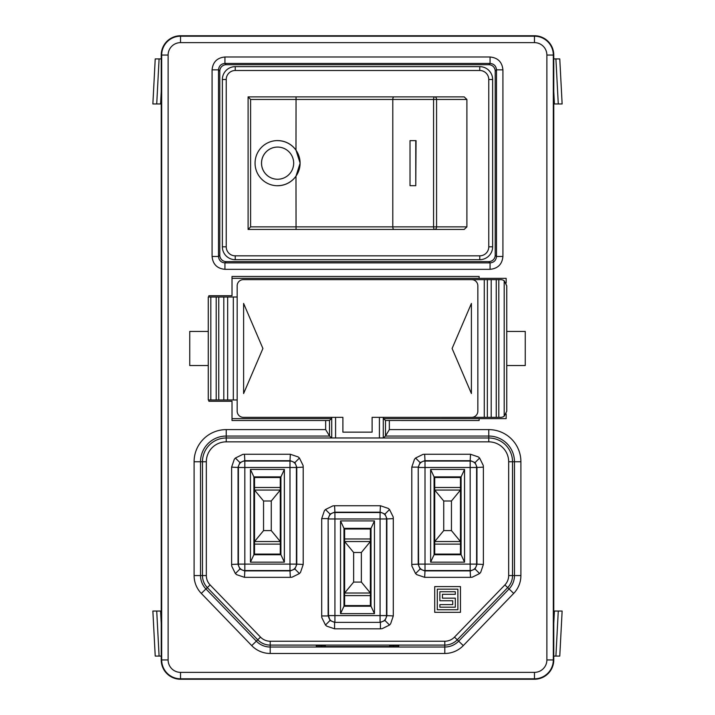 <?xml version="1.0" encoding="UTF-8"?>
<svg xmlns="http://www.w3.org/2000/svg" width="715" height="715" viewBox="0 0 715 715"><rect width="100%" height="100%" fill="white"/><g stroke="black" fill="none" stroke-linecap="round" stroke-linejoin="round"><path stroke-width="1.07" d="M506.756 331.438L525.257 331.438L525.257 365.544L506.756 365.544M491.205 279.637L500.616 279.637A6.176 6.176 0 0 1 504.182 280.763L506.756 285.812L506.756 411.232L504.182 416.219A6.176 6.176 0 0 1 500.616 417.346L491.205 417.346L491.205 279.637L243.35 279.637A6.176 6.176 0 0 0 237.174 285.812L237.174 411.17A6.176 6.176 0 0 0 243.35 417.346L342.896 417.346L342.896 432.146L372.113 432.146L372.113 417.346L491.205 417.346M506.756 411.232L506.756 285.812M506.149 283.086L506.149 278.35L479.122 278.35L479.122 276.464L232.018 276.464L232.018 295.724L208.852 295.724L208.852 297.011M383.633 417.346L383.633 418.65L385.483 420.5L479.122 420.518L479.122 418.632L506.149 418.632L506.149 413.896M490.061 56.994C497.872 57.754 502.153 62.044 502.922 69.856L496.487 69.856C496.103 65.959 493.958 63.814 490.061 63.429L224.939 63.429L224.939 56.994C217.137 57.754 212.847 62.044 212.078 69.856L218.513 69.856C218.897 65.959 221.042 63.814 224.939 63.429L226.226 64.708L488.774 64.708L490.061 63.429L490.061 56.994L224.939 56.994M212.078 69.856L212.078 256.471C212.847 264.282 217.128 268.572 224.939 269.332L224.939 262.897L490.061 262.897L490.061 269.332C497.872 268.563 502.162 264.273 502.922 256.471L502.922 69.856M208.852 399.971L208.852 401.258L232.018 401.258L232.018 420.518L325.656 420.518L325.656 429.617L329.535 436.052L331.724 437.938L331.724 417.346M208.262 331.438L189.743 331.438L189.743 365.544L208.262 365.544M479.122 418.632L383.633 418.65M232.018 278.35L479.122 278.35M325.656 420.518L329.517 420.483L331.367 418.632L232.018 418.632M331.367 418.632L331.367 417.346M389.344 420.536L389.344 429.617L385.465 436.052L383.276 437.938L379.415 437.964L379.415 417.346M488.774 64.708A6.435 6.435 135 0 1 495.209 71.142L495.209 255.184A6.435 6.435 -135 0 1 488.774 261.619L490.061 262.897C493.958 262.512 496.103 260.367 496.487 256.471L502.922 256.471M212.078 256.471L218.513 256.471C218.897 260.367 221.042 262.512 224.939 262.897L226.226 261.619A6.435 6.435 135 0 1 219.791 255.184L219.791 71.142L218.513 69.856L218.513 256.471L219.791 255.184M223.804 297.011L208.262 297.011L208.262 399.971L223.804 399.971L223.804 297.011L237.174 297.011M237.174 399.971L223.804 399.971M496.246 279.637L496.246 417.346M471.659 417.346A6.176 6.176 0 0 0 477.843 411.17L477.843 285.812A6.176 6.176 0 0 0 471.659 279.637M484.278 417.346L484.278 279.637M161.233 55.055L161.233 659.945A19.305 19.305 0 0 0 180.538 679.25L534.462 679.25A19.305 19.305 0 0 0 553.768 659.945L553.768 55.055A19.305 19.305 0 0 0 534.462 35.75L180.538 35.75A19.305 19.305 0 0 0 161.233 55.055L168.114 55.055A12.423 12.423 0 0 1 180.538 42.632L534.462 42.632A12.423 12.423 0 0 1 546.886 55.055L546.886 659.945A12.423 12.423 0 0 1 534.462 672.368L180.538 672.368A12.423 12.423 0 0 1 168.114 659.945L168.114 55.055M331.724 437.938L379.415 437.964M393.527 645.484L389.675 645.511L389.675 646.583L325.325 646.583L325.325 645.511L316.316 645.484L316.316 646.655L398.684 646.655L398.684 645.484L393.527 645.484L393.473 646.655M218.763 297.011L218.763 399.971L218.763 297.011M488.774 261.619L226.226 261.619M226.226 64.708A6.435 6.435 -135 0 0 219.791 71.142M471.408 393.536L452.103 348.491L471.408 303.446L471.408 393.536M243.609 393.536L262.914 348.491L243.609 303.446L243.609 393.536M479.765 70.499L479.765 66.638A12.87 12.87 0 0 1 492.635 79.508A12.87 12.87 0 0 0 479.765 66.638L235.235 66.638L235.235 70.499L479.765 70.499A9.009 9.009 0 0 1 488.774 79.508L492.635 79.508L492.635 246.818A12.87 12.87 0 0 1 479.765 259.688L479.765 255.827L235.235 255.827A9.009 9.009 0 0 1 226.226 246.818L222.365 246.818L222.365 79.508A12.87 12.87 0 0 1 235.235 66.638A12.87 12.87 0 0 0 222.365 79.508L226.226 79.508A9.009 9.009 0 0 1 235.235 70.499M235.235 255.827L235.235 259.688A12.87 12.87 0 0 1 222.365 246.818A12.87 12.87 0 0 0 235.235 259.688L479.765 259.688A12.87 12.87 0 0 0 492.635 246.818L488.774 246.818L488.774 79.508M244.485 454.266L244.834 461.05A6.435 6.435 135 0 0 238.399 467.485L289.986 467.485L289.986 564.117L244.834 564.117L244.834 461.05L289.986 461.05L289.986 467.485L296.421 467.485A6.435 6.435 -135 0 0 289.986 461.05L290.335 454.266L244.485 454.266L242.805 454.382L235.387 458.038L239.936 462.587L244.485 460.701L290.335 460.701L294.884 462.587L299.433 458.038L303.089 465.456L303.205 467.136L296.421 467.485L296.421 564.117L289.986 564.117L289.986 570.552A6.435 6.435 -45 0 0 296.421 564.117L303.205 564.466L303.205 467.136M424.665 454.266L425.014 461.05A6.435 6.435 135 0 0 418.579 467.485L470.166 467.485L470.166 564.117L425.014 564.117L425.014 461.05L470.166 461.05L470.166 467.485L476.601 467.485A6.435 6.435 -135 0 0 470.166 461.05L470.515 454.266L424.665 454.266L422.985 454.382L415.567 458.038L420.116 462.587L424.665 460.701L470.515 460.701L475.064 462.587L479.613 458.038L483.269 465.456L483.385 467.136L476.601 467.485L476.601 564.117L470.166 564.117L470.166 570.552A6.435 6.435 -45 0 0 476.601 564.117L483.385 564.466L483.385 467.136M393.295 615.946L390.631 623.775L389.523 625.044L382.105 628.7L380.425 628.816L380.425 622.381L334.575 622.381L334.575 628.816L326.746 626.152L325.477 625.044L321.822 617.626L321.705 615.946L328.14 615.946L328.14 518.616L321.705 518.616L324.369 510.787L325.477 509.518L332.895 505.863L334.575 505.746L334.924 512.53A6.435 6.435 135 0 0 328.489 518.965L380.076 518.965L380.076 615.597L334.924 615.597L334.924 512.53L380.076 512.53L380.076 518.965L386.511 518.965A6.435 6.435 -135 0 0 380.076 512.53L380.425 505.746L388.254 508.41L389.523 509.518L393.179 516.936L393.295 518.616L386.511 518.965L386.511 615.597L380.076 615.597L380.076 622.032A6.435 6.435 -45 0 0 386.511 615.597L393.295 615.946L393.295 518.616M460.46 586.586L434.72 586.586L434.72 612.326L460.46 612.326L460.46 586.586M290.335 577.336L289.986 570.552L244.834 570.552L244.834 564.117L238.399 564.117A6.435 6.435 45 0 0 244.834 570.552L244.485 577.336L290.335 577.336L292.015 577.22L299.433 573.564L294.884 569.015L290.335 570.901L244.485 570.901L239.936 569.015L235.387 573.564L231.731 566.146L231.615 564.466L238.399 564.117L238.399 467.485L231.615 467.136L234.279 459.307L235.387 458.038M411.795 564.466L418.579 564.117A6.435 6.435 45 0 0 425.014 570.552L425.014 564.117L418.579 564.117L418.23 467.136L411.795 467.136L411.795 564.466L411.911 566.146L415.567 573.564L420.116 569.015L418.23 564.466L418.23 467.136L420.116 462.587M483.385 564.466L480.721 572.295L479.613 573.564L472.195 577.22L470.515 577.336L470.166 570.552L425.014 570.552L424.665 577.336L416.836 574.672L415.567 573.564M161.233 58.916L155.227 58.916L152.867 103.961L160.589 103.961L161.233 91.681M161.233 656.084L155.227 656.084L152.867 611.039L161.233 611.039M553.768 91.681L554.411 103.961L562.133 103.961L559.774 58.916L553.768 58.916M553.768 611.039L562.133 611.039L559.774 656.084L553.768 656.084M457.886 609.752L437.294 609.752L437.294 589.16L457.886 589.16L457.886 609.752M325.477 625.044L330.026 620.495L328.489 615.597A6.435 6.435 45 0 0 334.924 622.032L334.924 615.597L328.489 615.597L328.14 518.616L330.026 514.067L334.575 512.181L380.425 512.181L384.974 514.067L386.86 518.616L386.86 615.946L384.974 620.495L389.523 625.044M295.983 176.194A22.523 22.514 90 0 1 255.067 163.163A22.523 22.514 90 0 1 295.983 150.132L300.13 163.163L295.983 176.194L296.055 229.444L248.105 229.444L248.105 96.883L464.196 96.883L466.895 99.457L466.895 226.87L464.196 229.444L248.105 229.444L248.105 96.883L434.72 96.883A2.574 1.153 90 0 0 433.567 99.457L433.567 226.87L392.794 226.87A2.574 1.153 90 0 0 393.947 229.444L434.72 229.444A2.574 1.85 -90 0 0 436.57 226.87L433.567 226.87A2.574 1.153 -90 0 0 434.72 229.444L464.196 229.444M159.088 58.916L156.728 103.961M161.233 103.961L160.589 103.961M343.987 606.213L343.987 528.349L371.014 528.349L371.014 606.213L343.987 606.213L340.537 613.64L340.537 520.922L343.987 528.349M280.923 541.863L280.28 541.863M254.54 541.863L253.897 541.863M253.897 554.733L253.897 476.869L280.923 476.869L280.923 554.733L253.897 554.733L250.447 562.16L250.447 469.442L253.897 476.869M253.897 489.739L254.54 489.739M280.28 489.739L280.923 489.739M371.014 576.987L370.37 576.987M460.46 508.454L461.103 508.454M371.014 593.343L370.37 593.343M344.63 593.343L343.987 593.343M343.987 557.262L344.63 557.262M254.54 523.496L253.897 523.496M461.103 523.496L460.46 523.496M461.103 541.863L460.46 541.863M434.72 541.863L434.077 541.863M434.077 508.454L434.72 508.454M461.103 476.869L461.103 554.733L434.077 554.733L434.077 476.869L461.103 476.869L464.553 469.442L464.553 562.16L461.103 554.733M434.077 489.739L434.72 489.739M460.46 489.739L461.103 489.739M280.28 508.454L280.923 508.454M434.72 523.496L434.077 523.496M343.987 541.219L344.63 541.219M370.37 541.219L371.014 541.219M370.37 557.262L371.014 557.262M253.897 508.454L254.54 508.454M280.923 523.496L280.28 523.496M344.63 576.987L343.987 576.987M160.589 611.039L161.233 623.319M159.088 656.084L156.728 611.039M558.272 103.961L555.913 58.916M554.411 103.961L553.768 103.961M554.411 611.039L553.768 623.319M558.272 611.039L555.913 656.084M464.196 96.883L434.72 96.883A2.574 1.85 -90 0 1 436.57 99.457L436.57 226.87L466.895 226.87M296.055 229.444L393.947 229.444M344.63 597.204L343.987 597.204M371.014 597.204L370.37 597.204M371.014 537.358L370.37 537.358M344.63 537.358L343.987 537.358M253.897 545.724L254.54 545.724M280.28 545.724L280.923 545.724M280.923 485.878L280.28 485.878M254.54 485.878L253.897 485.878M280.923 476.869L284.373 469.442L284.373 562.16L280.923 554.733M370.37 554.411L371.014 553.768L370.37 553.768M370.37 580.795L371.014 580.795L370.37 580.151M344.63 580.151L343.987 580.795L344.63 580.795M344.63 553.768L343.987 553.768L344.63 554.411M370.37 538.967L370.37 528.993L344.63 528.993L344.63 538.967L370.37 538.967L370.37 541.541L361.361 552.481L361.361 582.082L370.37 593.021L370.37 541.541L344.63 541.541L344.63 538.967M361.361 582.082L353.639 582.082L344.63 593.021L344.63 605.569L370.37 605.569L370.37 593.021L344.63 593.021L344.63 541.541L353.639 552.481L361.361 552.481M460.46 487.487L434.72 487.487L434.72 477.513L460.46 477.513L460.46 554.089L434.72 554.089L434.72 541.541L443.729 530.601L443.729 501L434.72 490.061L434.72 541.541L460.46 541.541L451.451 530.601L443.729 530.601M254.54 544.115L254.54 554.089L280.28 554.089L280.28 544.115L254.54 544.115L254.54 541.541L263.549 530.601L263.549 501L254.54 490.061L254.54 541.541L280.28 541.541L280.28 544.115M263.549 501L271.271 501L280.28 490.061L280.28 477.513L254.54 477.513L254.54 490.061L280.28 490.061L280.28 541.541L271.271 530.601L263.549 530.601M434.077 545.724L434.72 545.724M460.46 545.724L461.103 545.724M434.72 487.487L434.72 490.061L460.46 490.061L451.451 501L451.451 530.601M461.103 485.878L460.46 485.878M434.72 485.878L434.077 485.878M434.077 554.733L430.627 562.16L430.627 469.442L434.077 476.869M371.014 528.349L374.463 520.922L374.463 613.64L371.014 606.213M250.447 469.442L284.373 469.442M284.373 562.16L250.447 562.16M340.537 520.922L374.463 520.922M374.463 613.64L340.537 613.64M430.627 469.442L464.553 469.442M464.553 562.16L430.627 562.16M250.607 99.457L250.607 226.87L248.105 229.444L248.105 96.883L250.607 99.457L466.895 99.457M461.103 502.288L460.46 502.931M460.46 528.671L461.103 529.315M353.639 582.082L353.639 552.481M253.897 529.315L254.54 528.671M254.54 502.931L253.897 502.288M434.077 529.315L434.72 528.671M434.72 502.931L434.077 502.288M280.923 502.288L280.28 502.931M280.28 528.671L280.923 529.315M271.271 501L271.271 530.601M455.312 594.308L455.312 591.734L439.868 591.734L439.868 600.743L452.738 600.743L452.738 604.604L439.868 604.604L439.868 607.178L455.312 607.178L455.312 598.169L442.442 598.169L442.442 594.308L455.312 594.308M415.773 185.685L416.058 140.641L410.017 140.641L410.017 185.685L415.773 185.685L415.773 140.641M434.72 531.245L434.077 531.245M461.103 531.245L460.46 531.245M443.729 501L451.451 501M461.103 500.357L460.46 500.357M434.077 500.357L434.72 500.357M254.54 531.245L253.897 531.245M280.923 531.245L280.28 531.245M280.28 500.357L280.923 500.357M253.897 500.357L254.54 500.357M277.626 140.641L277.581 140.641A22.523 22.514 90 0 1 300.094 163.163A22.523 22.514 90 0 1 277.581 185.685L277.626 185.685M293.668 163.163A16.088 16.079 -90 0 0 277.581 147.076A16.088 16.079 -90 0 0 261.502 163.163A16.088 16.079 -90 0 0 277.581 179.251A16.088 16.079 -90 0 0 293.668 163.163M277.599 147.076A16.088 16.079 -90 0 0 261.538 163.163A16.088 16.079 -90 0 0 277.599 179.251M224.939 269.332L490.061 269.332M389.344 429.617L488.774 429.617A32.13 32.13 0 0 1 520.904 461.747L520.904 575.566A25.695 25.695 0 0 1 513.692 593.414L463.284 645.618A25.695 25.695 0 0 1 444.802 653.465L270.199 653.465A25.695 25.695 0 0 1 251.716 645.618L201.308 593.414A25.695 25.695 0 0 1 194.096 575.566L194.096 461.747A32.13 32.13 0 0 1 226.226 429.617L325.656 429.617M498.82 279.637L498.82 417.346M504.182 280.763L504.182 416.219M226.226 429.617L226.226 436.052L329.535 436.052M194.096 461.747L200.531 461.747A25.695 25.695 0 0 1 226.226 436.052L226.226 437.991L488.774 437.991A23.756 23.756 0 0 1 512.53 461.747L512.53 575.566A17.321 17.321 0 0 1 507.668 587.605L457.26 639.809A17.321 17.321 0 0 1 444.802 645.091L270.199 645.091A17.321 17.321 0 0 1 257.74 639.809L207.332 587.605A17.321 17.321 0 0 1 202.47 575.566L202.47 461.747A23.756 23.756 0 0 1 226.226 437.991L226.226 441.852A19.895 19.895 0 0 0 206.331 461.747L200.531 461.747L200.531 575.566L206.331 575.566L206.331 461.747M520.904 575.566L514.469 575.566A19.26 19.26 0 0 1 509.062 588.946L458.655 641.149A19.26 19.26 0 0 1 444.802 647.03L270.199 647.03A19.26 19.26 0 0 1 256.345 641.149L205.938 588.946A19.26 19.26 0 0 1 200.531 575.566L194.096 575.566M520.904 461.747L514.469 461.747L514.469 575.566L508.669 575.566L508.669 461.747A19.895 19.895 0 0 0 488.774 441.852L488.774 436.052A25.695 25.695 0 0 1 514.469 461.747L508.669 461.747M385.483 420.5L385.483 435.507M488.774 429.617L488.774 436.052L385.465 436.052M161.233 659.945L161.679 659.945A18.858 18.858 0 0 0 180.538 678.803L534.462 678.803A18.858 18.858 0 0 0 553.321 659.945L553.321 55.055A18.858 18.858 0 0 0 534.462 36.197L180.538 36.197A18.858 18.858 0 0 0 161.679 55.055L161.679 659.945L168.114 659.945M495.209 255.184L496.487 256.471L496.487 69.856L495.209 71.142M513.692 593.414L504.897 584.924L454.481 637.119L463.284 645.618M270.199 653.465L270.199 641.23A13.46 13.46 0 0 1 260.519 637.119L210.103 584.924A13.46 13.46 0 0 1 206.331 575.566M251.716 645.618L260.519 637.119M180.538 35.75L180.538 42.632M534.462 679.25L534.462 672.368M180.538 679.25L180.538 672.368M444.802 653.465L444.802 641.23L270.199 641.23M534.462 35.75L534.462 42.632M553.768 659.945L546.886 659.945M329.517 420.483L329.517 435.507M553.768 55.055L546.886 55.055M201.308 593.414L210.103 584.924M487.344 417.346L487.344 279.637M383.276 437.938L383.276 417.346M216.189 297.011L216.189 399.971M233.313 399.971L233.313 297.011M227.665 399.971L227.665 297.011M210.836 297.011L210.836 399.971M335.585 437.964L335.585 417.346M226.226 441.852L488.774 441.852M504.897 584.924A13.46 13.46 0 0 0 508.669 575.566M321.473 645.484L321.527 646.655M444.802 641.23A13.46 13.46 0 0 0 454.481 637.119M334.575 628.816L380.425 628.816M321.705 518.616L321.705 615.946M380.425 505.746L334.575 505.746M411.795 467.136L414.459 459.307L415.567 458.038M470.515 454.266L478.344 456.93L479.613 458.038M424.665 577.336L470.515 577.336M290.335 454.266L298.164 456.93L299.433 458.038M303.205 564.466L300.541 572.295L299.433 573.564M244.485 577.336L236.656 574.672L235.387 573.564M231.615 467.136L231.615 564.466M325.477 509.518L330.026 514.067M294.884 462.587L296.77 467.136L296.77 564.466L294.884 569.015M479.613 573.564L475.064 569.015L470.515 570.901L424.665 570.901L420.116 569.015M475.064 462.587L476.95 467.136L476.95 564.466L475.064 569.015M384.974 620.495L380.425 622.381L334.575 622.381L330.026 620.495M239.936 462.587L238.05 467.136L238.05 564.466L239.936 569.015M389.523 509.518L384.974 514.067M226.226 79.508L226.226 246.818M488.774 246.818A9.009 9.009 0 0 1 479.765 255.827M370.37 589.16L371.014 589.16M343.987 589.16L344.63 589.16M393.947 96.883A2.574 1.153 90 0 0 392.794 99.457L392.794 226.87L250.607 226.87M296.055 96.883L295.983 150.132M344.63 595.595L370.37 595.595M460.46 544.115L434.72 544.115M280.28 487.487L254.54 487.487M208.262 297.011L208.262 399.971"/></g></svg>
